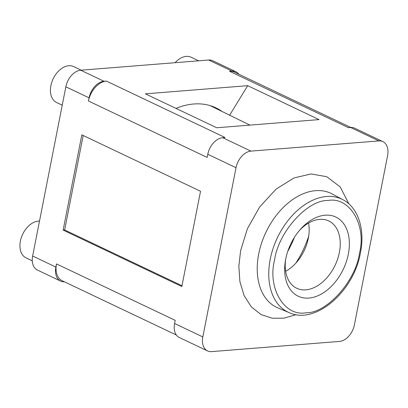 <?xml version="1.0" encoding="UTF-8"?>
<svg xmlns="http://www.w3.org/2000/svg" width="408" height="408" viewBox="0 0 408 408"><rect width="100%" height="100%" fill="white"/><g stroke="black" fill="none" stroke-linecap="round" stroke-linejoin="round"><path stroke-width="0.61" d="M308.693 236.094A76.872 51.138 -64.6 0 1 295.831 263.145M287.773 251.348A76.872 51.138 115.4 0 0 294.454 237.293M274.579 260.024C267.276 288.063 284.442 316.883 306.005 312.778C326.619 313.517 355.817 281 359.463 253.251C366.761 225.206 349.6 196.391 328.037 200.491C307.423 199.757 278.225 232.269 274.579 260.024M176.011 108.401A90.979 60.522 -64.6 0 1 216.352 108.049A90.979 60.522 -64.6 0 1 222.171 111.532M81.197 70.186L73.634 66.586A19.88 13.224 115.4 0 0 50.888 85.675A19.88 13.224 115.4 0 0 56.564 102.5L62.24 105.198M39.5 221.111A19.88 13.224 115.4 0 0 20.4 241.072A19.88 13.224 115.4 0 0 26.076 257.892L32.278 260.839M198.665 60.812L191.102 57.217A19.88 13.224 115.4 0 0 186.252 56.375A19.88 13.224 115.4 0 0 175.119 62.689M308.555 223.069A35.945 23.914 -64.6 0 1 308.32 238.236A35.945 23.914 -64.6 0 1 285.641 271.264M299.406 230.505A37.271 24.791 -64.6 0 1 328.134 220.667A37.271 24.791 -64.6 0 1 339.369 252.47A37.271 24.791 -64.6 0 1 296.147 287.966A37.271 24.791 -64.6 0 1 285.636 259.473M285.697 259.136A43.819 29.152 -64.6 0 1 300.329 229.434A43.819 29.152 -64.6 0 1 336.381 217.331A43.819 29.152 -64.6 0 1 348.34 254.138A43.819 29.152 -64.6 0 1 309.55 298.008A43.819 29.152 -64.6 0 1 285.386 260.865A43.819 29.152 -64.6 0 1 285.697 259.136M63.143 230.087L181.841 286.513L200.527 191.27L81.824 134.844L63.143 230.087L64.658 229.964L181.994 285.743M207.264 156.937L207.784 154.275L236.028 167.703A16.539 11.006 -64.6 0 1 250.92 151.118L378.843 140.913A16.539 11.006 -64.6 0 1 382.877 141.612A16.539 11.006 -64.6 0 1 387.6 155.606L354.399 324.834A16.539 11.006 -64.6 0 1 339.507 341.42L211.579 351.625A16.539 11.006 -64.6 0 1 207.544 350.926L179.306 337.503A16.539 11.006 -64.6 0 1 174.583 323.503L175.205 320.346M64.382 281.79A16.539 11.006 -64.6 0 1 60.603 281.076A16.539 11.006 -64.6 0 1 55.881 267.077L56.503 263.92L175.195 320.346L175.109 320.836M348.452 127.658L229.515 71.252L231.902 71.058A16.539 11.006 -64.6 0 1 235.936 71.762A16.539 11.006 -64.6 0 1 238.879 74.241M348.218 127.678L350.605 127.485A16.539 11.006 -64.6 0 1 354.639 128.189L382.877 141.612M207.784 154.275A16.539 11.006 -64.6 0 1 222.676 137.695L224.818 137.522M236.028 167.703L202.827 336.931L174.583 323.503M207.544 350.926A16.539 11.006 -64.6 0 1 202.827 336.931M88.465 101.011L89.087 97.849A16.539 11.006 -64.6 0 1 103.974 81.269L106.361 81.075A19.88 13.224 115.4 0 0 88.465 101.011L207.162 157.432M235.936 71.762L212.701 60.715A16.539 11.006 115.4 0 0 208.666 60.012L80.738 70.222A16.539 11.006 115.4 0 0 65.846 86.802L32.645 256.03A16.539 11.006 115.4 0 0 37.368 270.03L60.603 281.076M319.051 119.6L216.74 127.76L145.386 93.84L247.697 85.675L319.051 119.6M229.648 115.194L247.697 85.675M350.855 127.469L234.365 72.094A19.88 13.224 115.4 0 0 229.515 71.252M56.503 263.92A19.88 13.224 115.4 0 0 62.179 280.745L176.363 335.024M83.191 135.492L64.658 229.964M315.552 190.674A63.133 41.998 115.4 0 0 258.713 253.97A63.133 41.998 115.4 0 0 277.925 307.923L289.272 312.681A62.557 41.616 -64.6 0 1 270.234 259.218A62.557 41.616 -64.6 0 1 326.553 196.503A62.557 41.616 -64.6 0 1 342.965 199.736L332.112 193.938A63.133 41.998 115.4 0 0 315.552 190.674M296.259 314.655L283.846 318.174L272.248 318.22L261.145 314.614L251.435 307.005L244.137 295.708L239.899 281.658L238.848 266.174L240.618 250.624L247.416 228.679L259.631 206.989L276.099 189.108L294.112 177.908L311.049 173.951L326.696 176.695L340.175 186.9L348.901 203.903M378.843 140.913L350.605 127.485M89.087 97.849L65.846 86.802M55.881 267.077L32.645 256.03M222.676 137.695L250.92 151.118M231.902 71.058L208.666 60.012M103.974 81.269L80.738 70.222M106.361 81.075L225.058 137.501M249.905 125.113L210.044 105.59M342.965 199.736C358.397 207.718 365.191 229.719 360.437 252.843C353.899 291.404 315.522 325.028 289.272 312.681"/></g></svg>
